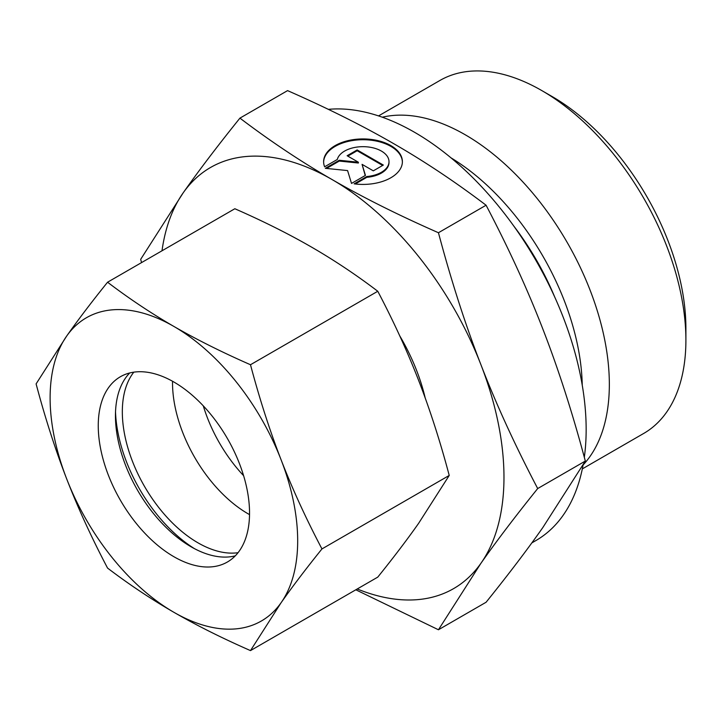 <?xml version="1.0" encoding="UTF-8"?>
<svg xmlns="http://www.w3.org/2000/svg" width="722" height="722" viewBox="0 0 722 722"><rect width="100%" height="100%" fill="white"/><g stroke="black" fill="none" stroke-linecap="round" stroke-linejoin="round"><path stroke-width="1.08" d="M685.9 340.161L685.9 328.248A189.2 109.239 60 0 0 552.113 96.531L541.798 90.575A203.785 117.659 60 0 1 685.9 340.161A203.785 117.659 60 0 1 643.69 433.453L582.329 468.885M382.326 117.208A203.785 117.659 60 0 1 531.636 191.826A203.785 117.659 60 0 1 609.341 384.366A203.785 117.659 60 0 1 583.096 464.959M328.339 109.356A242.637 140.086 60 0 1 500.138 208.089A242.637 140.086 60 0 1 586.156 429.473A242.637 140.086 60 0 1 584.324 457.279M583.105 464.896A242.637 140.086 60 0 1 535.904 540.552L531.834 542.899M243.594 475.672A106.973 61.767 60 0 1 203.297 405.863M239.93 118.128L287.573 90.62C327.707 108.264 363.166 125.998 393.95 143.813C424.816 161.584 455.519 182.061 486.077 205.228C508.541 248.016 527.466 289.287 542.836 329.024C558.287 368.725 572.456 412.731 585.334 461.051L542.836 527.538C527.466 549.442 508.541 574.351 486.077 602.256L438.444 629.764L480.942 563.268C496.321 541.365 515.237 516.465 537.7 488.55C515.237 445.763 496.321 404.5 480.942 364.754C465.491 325.062 451.331 281.057 438.444 232.737C398.309 215.093 362.841 197.359 332.057 179.543C301.2 161.773 270.488 141.295 239.93 118.128C217.466 146.034 198.55 170.943 183.18 192.846L140.673 259.333L141.557 262.6M161.999 250.796A243.124 140.366 60 0 1 183.18 192.846A243.124 140.366 60 0 1 332.057 179.543A243.124 140.366 60 0 1 480.942 364.754A243.124 140.366 60 0 1 503.974 477.314A243.124 140.366 60 0 1 480.942 563.268A243.124 140.366 60 0 1 357.246 588.971M402.389 162.071A39.385 22.743 0 0 0 371.866 140.312A39.385 22.743 0 0 0 323.627 162.071M324.629 166.791A39.385 22.743 180 0 1 323.618 161.683A39.385 22.743 180 0 1 371.866 139.517A39.385 22.743 180 0 1 402.389 161.683A39.385 22.743 180 0 1 354.15 183.839L366.812 176.529A25.992 15.009 0 0 0 388.725 163.876A25.992 15.009 0 0 0 389.005 161.683A25.992 15.009 0 0 0 364.917 146.71A25.992 15.009 0 0 0 337.291 159.481L324.629 166.791M366.812 176.529L366.812 177.323L355.278 183.975M389.005 161.683L389.005 162.468A25.992 15.009 180 0 1 388.725 164.67A25.992 15.009 180 0 1 366.812 177.323M357.155 149.941L383.337 165.058L373.31 170.843L362.065 164.354L365.44 175.392L351.515 183.424L347.589 170.582L325.333 168.316L339.259 160.275L358.374 162.224L347.129 155.726L357.155 149.941L357.155 150.736L347.823 156.123M358.374 162.224L358.374 163.019L339.259 161.069L326.506 168.434M339.259 160.275L339.259 161.069M365.233 175.509L362.065 164.354M382.651 165.455L357.155 150.736M355.811 589.793L438.444 629.764M585.334 461.051L537.7 488.55M486.077 205.228L438.444 232.737M378.536 115.908L439.906 80.476A203.785 117.659 60 0 1 541.798 90.575M194.453 548.648A116.702 67.381 60 0 1 115.52 411.937M249.532 514.615A106.973 61.767 60 0 1 172.522 382.822A106.973 61.767 60 0 1 172.531 381.252M238.052 552.691A106.973 61.767 60 0 1 161.295 510.698A106.973 61.767 60 0 1 122.325 411.802A106.973 61.767 60 0 1 133.814 372.155M235.282 555.85A106.973 61.767 60 0 1 191.086 546.789A106.973 61.767 60 0 1 115.448 415.773A106.973 61.767 60 0 1 129.698 372.967M98.255 425.7A106.973 61.767 60 0 1 120.412 376.731A106.973 61.767 60 0 1 202.846 405.385A106.973 61.767 60 0 1 249.541 513.044A106.973 61.767 60 0 1 227.385 562.014A106.973 61.767 60 0 1 144.951 533.359A106.973 61.767 60 0 1 98.255 425.7M250.489 364.736C222.177 352.327 196.646 339.566 173.894 326.443A175.049 101.062 60 0 1 281.093 459.797A175.049 101.062 60 0 1 297.681 540.832A175.049 101.062 60 0 1 281.093 602.726C292.473 586.544 306.092 568.611 321.958 548.928C306.092 518.802 292.473 489.092 281.093 459.797C269.739 430.493 259.541 398.806 250.489 364.736L377.768 291.264C393.625 321.389 407.244 351.1 418.625 380.395C429.987 409.699 440.185 441.386 449.228 475.446L418.625 523.324C407.244 539.505 393.625 557.438 377.768 577.122L250.489 650.603L281.093 602.726A175.049 101.062 60 0 1 173.894 612.301C196.646 625.423 222.177 638.185 250.489 650.603M36.1 383.887C45.143 417.957 55.341 449.644 66.704 478.948A175.049 101.062 60 0 1 50.116 397.912A175.049 101.062 60 0 1 66.704 336.019L36.1 383.887M107.56 282.221C91.703 301.904 78.084 319.837 66.704 336.019A175.049 101.062 60 0 1 173.894 326.443C151.169 313.312 129.058 298.565 107.56 282.221L234.84 208.739C263.151 221.149 288.683 233.919 311.435 247.041C334.16 260.173 356.271 274.911 377.768 291.264M321.958 548.928L449.228 475.446M107.56 568.079C129.058 584.432 151.169 599.17 173.894 612.301A175.049 101.062 60 0 1 66.704 478.948C78.084 508.243 91.703 537.953 107.56 568.079M399.744 335.856A138.101 79.727 60 0 1 425.195 397.948M513.622 225.824A187.693 108.363 60 0 1 554.677 296.932M451.015 157.856A189.778 109.573 60 0 1 582.239 385.142"/></g></svg>
